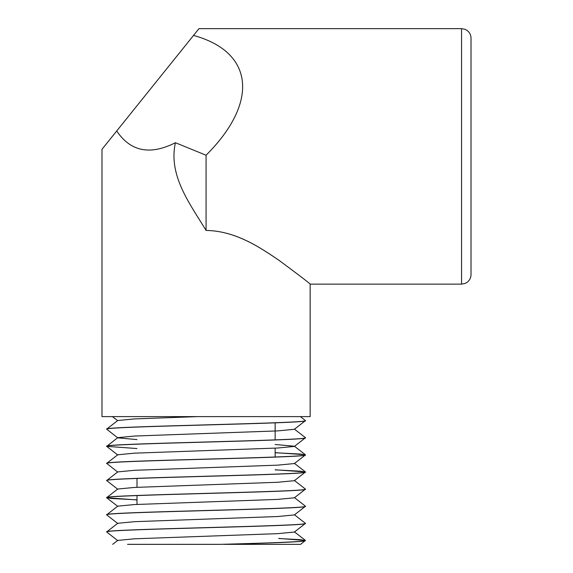 <?xml version="1.0" encoding="UTF-8"?>
<svg xmlns="http://www.w3.org/2000/svg" width="573" height="573" viewBox="0 0 573 573"><rect width="100%" height="100%" fill="white"/><g stroke="black" fill="none" stroke-linecap="round" stroke-linejoin="round"><path stroke-width="0.86" d="M127.535 544.343L220.49 544.343C267.784 543.075 306.483 541.75 305.423 540.468L300.61 544.35L223.878 544.343C269.711 543.104 306.412 541.814 305.423 540.561L300.56 539.702L278.786 538.52M112.688 544.343L117.752 540.411L134.569 538.799L277.568 533.664L294.379 532.052L305.423 523.436C311.569 526.286 100.569 529.144 106.714 531.995L117.759 540.618M294.386 514.726L305.423 523.342C311.569 526.193 100.569 529.051 106.714 531.902L117.759 523.285L134.569 521.674L277.568 516.538L294.379 514.926M305.366 506.124L305.423 506.21C311.569 509.068 100.569 511.918 106.714 514.776L117.752 506.16L134.569 504.548L277.568 499.405L294.379 497.801L305.423 489.177C311.569 492.035 100.569 494.886 106.714 497.744L136.997 499.921M106.771 497.55L117.752 489.027L134.569 487.422L277.568 482.28L294.379 480.675L305.423 472.052L300.56 471.199L275.147 469.874M275.147 469.774L305.423 471.959C311.569 474.816 100.569 477.667 106.714 480.525L117.759 471.901L134.569 470.29L277.568 465.154L294.386 463.543L305.423 454.926L300.56 454.067L275.147 452.749M106.779 463.306L117.759 454.776L134.569 453.164L277.568 448.029L294.386 446.417L305.423 437.801C311.569 440.651 100.569 443.509 106.714 446.36L136.997 448.544M275.147 452.649L305.366 454.74L294.386 446.217L275.147 444.483M136.997 439.584L117.759 437.851L106.714 429.234C100.569 426.384 311.569 423.526 305.423 420.675L294.386 429.292L277.568 430.903L134.569 436.039L117.759 437.65L106.714 446.36M106.771 429.048L117.759 420.518L134.569 418.913L197.771 416.607M106.714 463.493C100.569 460.635 311.569 457.784 305.423 454.926L305.423 454.833C311.569 457.684 100.569 460.542 106.714 463.392L117.759 472.109M117.766 489.242L106.714 480.618C100.569 477.76 311.569 474.91 305.423 472.052L305.423 471.959M106.779 514.962L106.714 514.869C100.569 512.018 311.569 509.161 305.423 506.31L294.379 514.934M220.49 544.343L191.733 544.343M278.686 538.427L305.423 540.468M294.386 480.468L305.423 489.084C311.569 491.942 100.569 494.793 106.714 497.651L111.577 498.503L136.997 499.828M305.366 437.614L305.423 437.708C311.569 440.558 100.569 443.416 106.714 446.267M300.367 416.607L305.423 420.575C311.569 423.433 100.569 426.291 106.714 429.141L106.714 429.234M193.516 35.44L198.974 28.65L461.552 28.65L461.552 284.129L310.158 284.129L310.158 416.607L101.987 416.607L101.987 149.295L193.516 35.44C253.939 51.95 259.211 102.223 206.072 155.233L175.417 142.713C150.176 155.498 130.601 151.594 116.699 130.995M461.552 28.65L465.032 29.316L466.931 30.326C469.566 32.253 470.927 34.846 471.013 38.112L471.013 274.668C470.927 277.934 469.566 280.526 466.931 282.453L465.032 283.47L461.552 284.129M206.072 155.233L206.072 230.446C235.675 230.79 260.772 247.93 278.908 260.264C298.554 274.796 308.969 282.754 310.158 284.129C308.983 282.768 298.597 274.832 279.008 260.335C260.629 247.908 236.076 230.869 206.072 230.446C190.129 204.031 168.09 175.682 175.417 142.713M275.147 422.759L275.147 439.978M275.147 448.15L275.147 457.111M117.759 523.493L106.779 514.969M117.766 506.367L106.779 497.844M117.759 454.983L106.771 446.453M117.623 420.625L112.444 416.607M305.366 540.368L294.386 531.844M305.366 506.117L294.393 497.593M305.366 471.865L294.386 463.342M305.366 437.607L294.386 429.084M136.997 478.34L136.997 487.301M136.997 495.466L136.997 504.426"/></g></svg>
